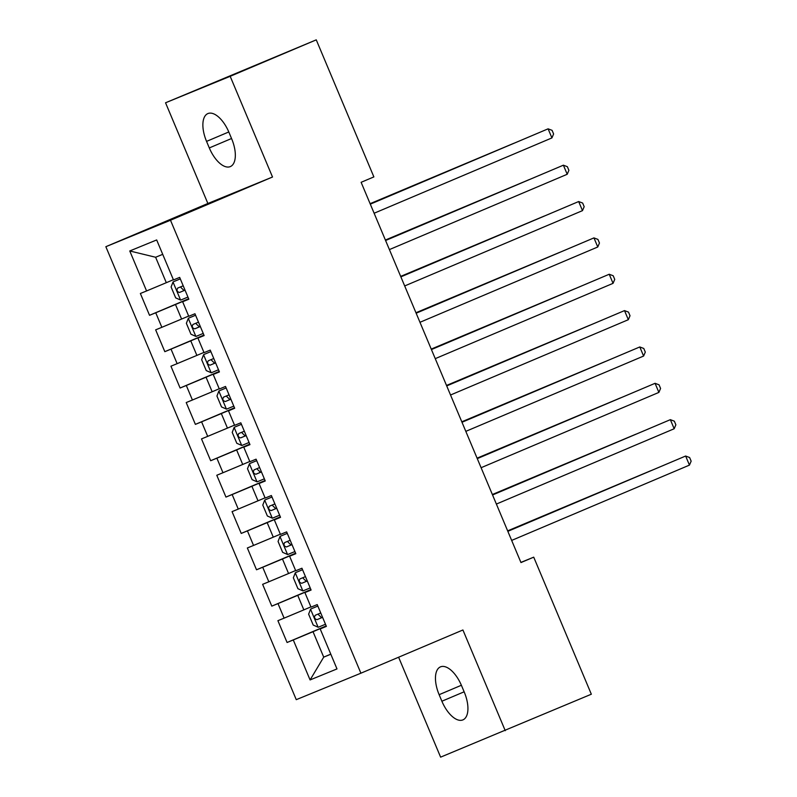 <?xml version="1.0" encoding="UTF-8"?>
<svg xmlns="http://www.w3.org/2000/svg" width="797" height="797" viewBox="0 0 797 797"><rect width="100%" height="100%" fill="white"/><g stroke="black" fill="none" stroke-linecap="round" stroke-linejoin="round"><path stroke-width="1.2" d="M398.61 657.216L440.611 757.15L591.334 694.217L533.721 557.163L520.899 562.413M105.852 246.701L296.265 699.666L360.902 673.196L170.488 220.231L105.852 246.701L207.878 203.484L272.514 177.014L230.184 76.313L165.547 102.783L207.878 203.484M165.547 102.783L316.26 39.85L230.184 76.313M162.718 254.343L155.614 257.252L129.762 250.965L146.578 290.955L140.372 293.495L149.537 315.313L155.744 312.773L161.851 327.308L155.654 329.848L164.82 351.666L171.026 349.126L177.133 363.661L170.937 366.202L180.102 388.019L186.309 385.479L192.416 400.014L186.219 402.555L195.385 424.373L201.591 421.832L207.698 436.367L201.502 438.908L210.667 460.726L216.874 458.185L222.981 472.731L216.784 475.261L225.95 497.079L232.156 494.538L238.263 509.084L232.066 511.624L241.232 533.432L247.429 530.892L253.546 545.437L247.349 547.977L256.514 569.785L262.711 567.245L268.828 581.79L262.621 584.331L271.797 606.138L277.994 603.598L284.111 618.143L277.904 620.684L287.079 642.492L326.182 625.924M129.762 250.965L156.67 239.947L173.477 279.936L179.674 277.396L188.849 299.214L182.643 301.754L188.759 316.289L194.956 313.749L204.132 335.567L197.925 338.107L204.042 352.643L210.239 350.102L219.414 371.92L213.207 374.46L219.324 388.996L225.521 386.455L234.687 408.273L228.49 410.814L234.607 425.349L240.804 422.818L249.969 444.626L243.772 447.167L249.879 461.712L256.086 459.172L265.252 480.98L259.055 483.52L265.162 498.065L271.369 495.525L280.534 517.333L274.337 519.873L280.444 534.418L286.651 531.878L295.817 553.686L289.62 556.226L295.727 570.772L301.933 568.231L311.099 590.039L304.902 592.579L311.009 607.125L317.216 604.584L326.381 626.392L320.185 628.933L336.992 668.922L310.083 679.941L293.276 639.951L287.079 642.492M316.26 39.85L373.873 176.904L361.121 182.304L520.969 562.562L533.721 557.163M310.91 606.886L303.846 609.874L297.739 595.339L310.969 589.73M284.111 618.143L303.846 609.874M277.994 603.598L297.739 595.339M320.185 628.933L326.312 626.233M295.627 570.532L288.564 573.521L282.457 558.986L295.687 553.377M268.828 581.79L288.564 573.521M262.711 567.245L282.457 558.986M304.902 592.579L311.029 589.88M280.345 534.179L273.281 537.168L267.174 522.633L280.405 517.024M253.546 545.437L273.281 537.168M247.429 530.892L267.174 522.633M289.62 556.226L295.757 553.526M265.062 497.826L258.009 500.815L251.892 486.27L265.122 480.671M238.263 509.084L258.009 500.815M232.156 494.538L251.892 486.27M274.337 519.873L280.474 517.173M249.79 461.473L242.726 464.462L236.609 449.916L249.84 444.318M222.981 472.731L242.726 464.462M216.874 458.185L236.609 449.916M259.055 483.52L265.192 480.82M234.507 425.12L227.444 428.109L221.327 413.563L234.557 407.964M207.698 436.367L227.444 428.109M201.591 421.832L221.327 413.563M243.772 447.167L249.909 444.467M219.225 388.767L212.161 391.755L206.044 377.21L219.275 371.611M192.416 400.014L212.161 391.755M186.309 385.479L206.044 377.21M228.49 410.814L234.627 408.114M203.942 352.413L196.879 355.402L190.762 340.857L204.002 335.258M177.133 363.661L196.879 355.402M171.026 349.126L190.762 340.857M213.207 374.46L219.344 371.761M188.66 316.06L181.596 319.049L175.479 304.504L188.72 298.905M161.851 327.308L181.596 319.049M155.744 312.773L175.479 304.504M197.925 338.107L204.062 335.407M173.377 279.707L166.314 282.696L155.614 257.252M146.578 290.955L166.314 282.696M182.643 301.754L188.779 299.054M272.514 177.014L170.488 220.231M505.248 730.68L462.918 629.979L360.902 673.196M330.775 654.148L323.712 657.136L330.815 654.227M326.252 626.083L313.022 631.692L323.712 657.136L310.083 679.941M293.276 639.951L313.022 631.692M228.908 132.232A25.235 12.085 -113 0 0 207.887 113.572A25.235 12.085 -113 0 0 206.553 141.388L209.302 147.933A25.235 12.085 -113 0 0 230.323 166.593A25.235 12.085 -113 0 0 231.658 138.778L228.908 132.232M441.887 701.23A25.235 12.085 -113 0 0 462.908 719.89A25.235 12.085 -113 0 0 464.252 692.075L461.493 685.53A25.235 12.085 -113 0 0 440.472 666.87A25.235 12.085 -113 0 0 439.137 694.685L441.887 701.23L464.133 691.806M149.537 315.313L188.65 298.745M164.82 351.666L203.932 335.099M180.102 388.019L219.215 371.452M195.385 424.373L234.497 407.805M210.667 460.726L249.78 444.158M225.95 497.079L265.062 480.511M241.232 533.432L280.345 516.864M256.514 569.785L295.617 553.218M271.797 606.138L310.9 589.571M370.306 204.152L548.097 128.835L551.923 137.921L374.122 213.237M370.286 204.092L548.097 128.835L552.082 130.339L553.606 133.976L551.923 137.921M180.291 278.86L173.059 281.909L171.096 286.97L175.679 297.879L180.7 300.08L187.943 297.062M173.059 281.909L180.301 278.89M513.318 143.51L370.107 203.683M183.21 285.794L177.661 288.115C176.406 290.337 177.024 291.792 179.504 292.469L185.043 290.158L184.087 290.526L181.068 287.657M513.696 143.35L370.127 203.733M385.589 240.505L563.379 165.188L567.205 174.274L389.404 249.591M385.569 240.445L563.379 165.188L567.364 166.703L568.889 170.329L567.205 174.274M400.871 276.858L578.662 201.541L582.487 210.637L404.687 285.944M400.841 276.808L578.662 201.541L582.647 203.056L584.171 206.682L582.487 210.637M195.574 315.213L188.341 318.262L186.378 323.323L190.961 334.232L195.982 336.434L203.225 333.415M188.341 318.262L195.584 315.243M528.6 179.863L385.389 240.036M198.493 322.147L192.954 324.459C191.688 326.69 192.306 328.145 194.787 328.822L200.326 326.511M200.316 326.491L199.37 326.88L196.351 324.01M528.979 179.704L385.409 240.086M203.624 354.615L210.866 351.597L203.624 354.615L201.661 359.676L206.244 370.585L211.265 372.787L218.508 369.768M543.883 216.216L400.672 276.39M213.765 358.501L208.236 360.812C206.971 363.043 207.589 364.498 210.069 365.175L215.608 362.864M215.598 362.844L214.652 363.233L211.633 360.364M544.261 216.057L400.692 276.439M416.154 313.211L593.944 237.895L597.77 246.99L419.969 322.297M416.124 313.161L593.944 237.895L597.929 239.409L599.454 243.045L597.77 246.99M431.426 349.564L609.227 274.248L613.052 283.343L435.252 358.65M431.406 349.514L609.227 274.248L613.212 275.762L614.736 279.398L613.052 283.343M218.906 390.968L226.149 387.95L218.906 390.968L216.943 396.029L221.526 406.938L226.547 409.14L233.79 406.121M559.165 252.569L415.954 312.743M229.048 394.854L223.499 397.175C222.253 399.397 222.871 400.851 225.352 401.529L230.881 399.217L229.935 399.586L226.916 396.717M559.544 252.41L415.974 312.793M234.188 427.322L241.431 424.303L234.188 427.322L232.226 432.382L236.809 443.291L241.83 445.493L249.072 442.474M574.448 288.922L431.237 349.096M244.33 431.207L238.781 433.528C237.536 435.75 238.144 437.204 240.624 437.882L246.163 435.57L245.217 435.939L242.198 433.07M574.826 288.763L431.257 349.146M446.709 385.917L624.509 310.601L628.335 319.697L450.534 395.003M446.689 385.868L624.509 310.601L628.494 312.115L630.019 315.751L628.335 319.697M256.704 460.636L249.471 463.675L247.498 468.736L252.091 479.645L257.112 481.846L264.355 478.838M249.471 463.675L256.714 460.656M589.72 325.276L446.519 385.449M259.613 467.56L254.074 469.871C252.818 472.103 253.426 473.557 255.907 474.235L261.446 471.924M261.436 471.904L260.499 472.292L257.481 469.423M590.109 325.116L446.539 385.499M461.991 422.271L639.792 346.954L643.607 356.05L465.817 431.356M461.971 422.221L639.792 346.954L643.777 348.468L645.301 352.105L643.607 356.05M271.986 496.989L264.753 500.028L262.781 505.089L267.374 515.998L272.395 518.199L279.637 515.191M264.753 500.028L271.996 497.009M605.003 361.629L461.802 421.802M274.895 503.913L269.346 506.234C268.101 508.456 268.709 509.911 271.189 510.588L276.728 508.277M276.718 508.257L275.782 508.645L272.763 505.776M605.391 361.469L461.822 421.852M477.273 458.624L655.074 383.307L658.89 392.403L481.099 467.709M477.254 458.574L655.074 383.307L659.049 384.821L660.583 388.458L658.89 392.403M280.036 536.381L287.279 533.362L280.036 536.381L278.063 541.442L282.646 552.351L287.677 554.553L294.92 551.544M620.285 397.982L477.084 458.155M290.178 540.266L284.629 542.588C283.383 544.809 283.991 546.264 286.472 546.941L292.011 544.63M292.001 544.61L291.064 544.999L288.046 542.129M620.664 397.823L477.104 458.205M492.556 494.977L670.357 419.66L674.172 428.756L496.382 504.063M492.536 494.927L670.357 419.66L674.332 421.175L675.866 424.811L674.172 428.756M295.318 572.734L302.561 569.716L295.318 572.734L293.346 577.795L297.929 588.704L302.96 590.906L310.202 587.897M635.568 434.335L492.357 494.509M305.46 576.62L299.911 578.941C298.666 581.162 299.273 582.617 301.754 583.294L307.293 580.983L306.347 581.352L303.328 578.483M635.946 434.176L492.387 494.558M507.838 531.33L685.639 456.023L689.455 465.109L511.664 540.416M507.819 531.28L685.639 456.023L689.614 457.528L691.148 461.164L689.455 465.109M317.824 606.049L310.601 609.087L308.628 614.148L313.211 625.057L318.242 627.259L325.475 624.25M310.601 609.087L317.834 606.069M650.85 470.688L507.639 530.862M320.743 612.973L315.194 615.294C313.948 617.516 314.556 618.97 317.037 619.658L322.576 617.336L321.619 617.705L318.611 614.836M651.229 470.529L507.669 530.912M228.799 131.963L206.553 141.388M231.548 138.509L209.302 147.933M461.383 685.261L439.137 694.685M173.009 282.028L180.58 300.031M184.087 290.526L179.504 292.469M188.291 318.382L195.853 336.384M199.37 326.88L194.787 328.822M203.574 354.735L211.135 372.737M214.652 363.233L210.069 365.175M218.856 391.088L226.418 409.09M229.935 399.586L225.352 401.529M234.139 427.441L241.7 445.443M245.217 435.939L240.624 437.882M249.421 463.804L256.983 481.796M260.499 472.292L255.907 474.235M264.704 500.157L272.265 518.15M275.782 508.645L271.189 510.588M279.986 536.511L287.548 554.503M291.064 544.999L286.472 546.941M295.269 572.864L302.83 590.856M306.347 581.352L301.754 583.294M310.541 609.217L318.113 627.209M321.619 617.705L317.037 619.658"/></g></svg>
